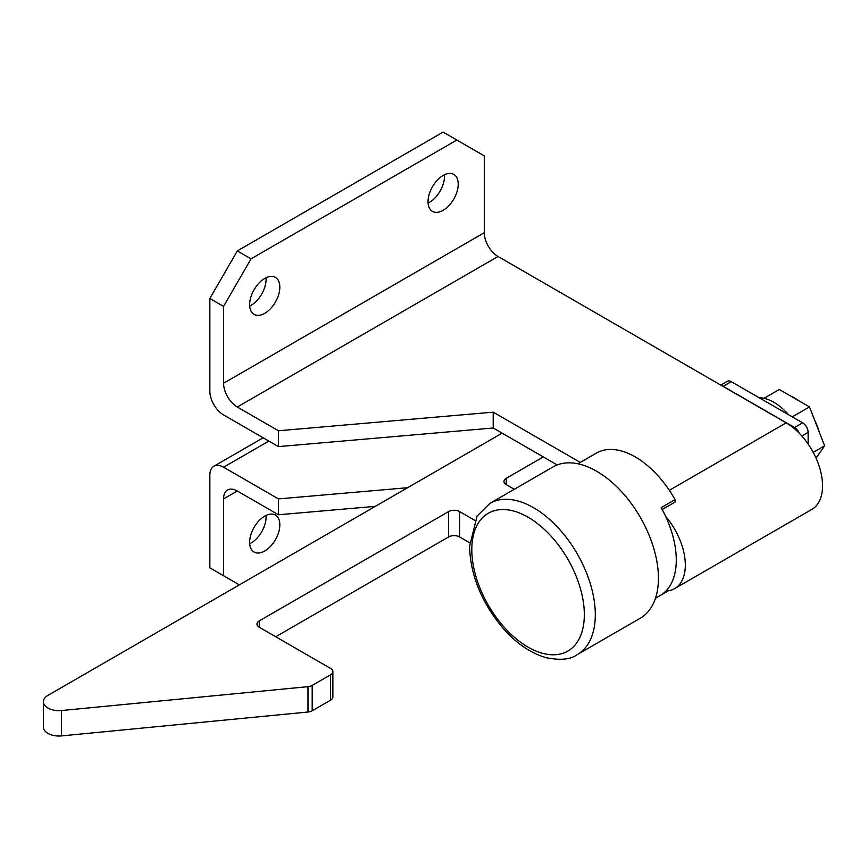 <?xml version="1.0" encoding="UTF-8"?>
<svg xmlns="http://www.w3.org/2000/svg" width="868" height="868" viewBox="0 0 868 868"><rect width="100%" height="100%" fill="white"/><g stroke="black" fill="none" stroke-linecap="round" stroke-linejoin="round"><path stroke-width="1.3" d="M658.421 578.207A87.332 50.42 -120 0 0 620.305 490.322A87.332 50.42 -120 0 0 553.014 466.93L489.888 503.375A87.332 50.42 60 0 1 557.18 526.767A87.332 50.42 60 0 1 595.307 614.653A87.332 50.42 60 0 1 577.22 654.635L640.334 618.19A87.332 50.42 -120 0 0 658.421 578.207M43.4 701.713L43.4 727.058A15.526 8.962 0 0 0 47.946 733.395A15.526 8.962 0 0 0 61.498 735.901L307.988 712.02A7.758 4.481 0 0 0 312.187 710.773L330.61 700.14A7.758 4.481 0 0 0 332.878 696.971L332.878 671.615A7.758 4.481 180 0 1 330.61 674.783L312.187 685.416A7.758 4.481 180 0 1 307.988 686.664L61.498 710.545A15.526 8.962 180 0 1 47.946 708.049A15.526 8.962 180 0 1 43.4 701.713A15.526 8.962 180 0 1 47.946 695.376L502.127 433.154M668.349 590.783L661.166 594.927A77.621 44.821 -120 0 0 676.27 559.99A77.621 44.821 -120 0 0 661.166 507.617L675.033 499.621A77.621 44.821 -120 0 0 596.425 453.074L577.871 463.783M428.087 203.09A21.342 12.326 120 0 0 429.4 202.407A21.342 12.326 120 0 0 444.438 174.772M443.125 210.327A21.342 12.326 120 0 0 457.067 191.513A21.342 12.326 120 0 0 453.801 174.403A21.342 12.326 120 0 0 443.125 175.466A21.342 12.326 120 0 0 429.183 194.28A21.342 12.326 120 0 0 432.448 211.38A21.342 12.326 120 0 0 443.125 210.327M249.702 306.089A21.342 12.326 120 0 0 251.015 305.395A21.342 12.326 120 0 0 266.053 277.76M264.74 313.315A21.342 12.326 120 0 0 278.682 294.502A21.342 12.326 120 0 0 275.416 277.402A21.342 12.326 120 0 0 264.74 278.454A21.342 12.326 120 0 0 250.798 297.268A21.342 12.326 120 0 0 254.064 314.368A21.342 12.326 120 0 0 264.74 313.315M249.702 543.759A21.342 12.326 120 0 0 251.015 543.064A21.342 12.326 120 0 0 266.053 515.44M264.74 550.985A21.342 12.326 120 0 0 278.682 532.182A21.342 12.326 120 0 0 275.416 515.071A21.342 12.326 120 0 0 264.74 516.135A21.342 12.326 120 0 0 250.798 534.938A21.342 12.326 120 0 0 254.064 552.048A21.342 12.326 120 0 0 264.74 550.985M662.186 509.483L675.033 502.062L675.033 499.621M665.647 516.395A51.429 29.686 60 0 1 674.675 588.602A51.429 29.686 60 0 1 665.973 591M674.675 588.602L811.895 509.375A51.429 29.686 -120 0 0 819.772 468.167A51.429 29.686 -120 0 0 786.18 422.846L498.015 256.483A19.411 11.208 60 0 1 484.29 232.711L484.29 155.871L443.125 132.099L237.3 250.939L251.015 258.859L456.85 140.019M209.85 475.143L209.85 567.835L223.575 575.755L223.575 498.905A19.411 11.208 60 0 1 227.59 490.019A19.411 11.208 60 0 1 237.3 490.984L278.465 514.757L278.465 498.905L223.575 467.223A19.411 11.208 -120 0 0 213.875 466.257A19.411 11.208 -120 0 0 209.85 475.143M251.015 258.859L223.575 306.393L209.85 298.473L209.85 391.164A19.411 11.208 -120 0 0 223.575 414.926L278.465 446.619L278.465 430.778L237.3 407.005A19.411 11.208 60 0 1 223.575 383.244L223.575 306.393M209.85 298.473L237.3 250.939M557.191 464.944L493.208 428L278.465 446.619M278.465 498.905L407.635 487.707M223.575 575.755L239.351 584.869M375.345 506.359L278.465 514.757M278.465 430.778L493.208 412.159L580.258 462.405M493.208 428L493.208 412.159M275.72 636.754L448.615 536.934A7.758 4.481 180 0 1 459.595 536.934L469.621 542.728M474.774 520.344L459.595 511.577A7.758 4.481 0 0 0 448.615 511.577L259.25 620.913A7.758 4.481 0 0 0 256.982 624.081A7.758 4.481 0 0 0 259.25 627.249L330.61 668.447A7.758 4.481 180 0 1 332.878 671.615M543.303 456.915L506.25 478.311A7.758 4.481 0 0 0 503.972 481.48A7.758 4.481 0 0 0 506.25 484.648L514.29 489.292M720.787 385.099L727.406 381.269A7.758 4.481 60 0 1 731.29 381.66L802.64 422.846A7.758 4.481 60 0 1 808.13 432.362L808.13 444.047M799.178 433.132A7.758 4.481 -120 0 0 794.545 427.523L723.196 386.325A7.758 4.481 -120 0 0 721.97 385.783M790.911 396.188A36.977 21.342 60 0 1 794.687 398.054A36.977 21.342 60 0 1 798.462 400.549M814.792 420.557A36.977 21.342 60 0 1 819.208 431.928M818.383 454.669A36.977 21.342 60 0 1 816.094 457.924M759.196 397.761A46.579 26.886 60 0 1 773.833 402.253A46.579 26.886 60 0 1 788.459 414.665M764.035 398.314L779.312 389.493L809.508 406.918L824.6 445.826L816.007 458.054M824.6 445.826L813.229 452.391M809.508 406.918L792.278 416.868M584.327 614.653A79.563 45.939 -120 0 0 528.069 517.209A79.563 45.939 -120 0 0 471.801 549.694A79.563 45.939 -120 0 0 528.069 647.137A79.563 45.939 -120 0 0 584.327 614.653M669.326 490.311L786.18 422.846M223.575 383.244L484.29 232.711M223.575 467.223L268.852 441.074M223.575 498.905L237.3 490.984M237.3 407.005L498.015 256.483M312.187 685.416L312.187 710.773M330.61 674.783L330.61 700.14M506.25 484.648L506.25 478.311M459.595 536.934L459.595 511.577M448.615 536.934L448.615 511.577M259.25 627.249L259.25 620.913M61.498 735.901L61.498 710.545M307.988 712.02L307.988 686.664M808.13 432.362L801.848 435.986M794.545 427.523L802.64 422.846M731.29 381.66L723.196 386.325M489.888 503.375L477.075 516.069L469.534 546.525C470.543 575.864 481.903 603.325 503.614 628.899C517.133 644.045 531.552 653.691 546.862 657.857C560.685 660.472 570.797 659.398 577.22 654.635M213.875 466.257L263.178 437.787M655.492 598.236L668.425 590.772"/></g></svg>
